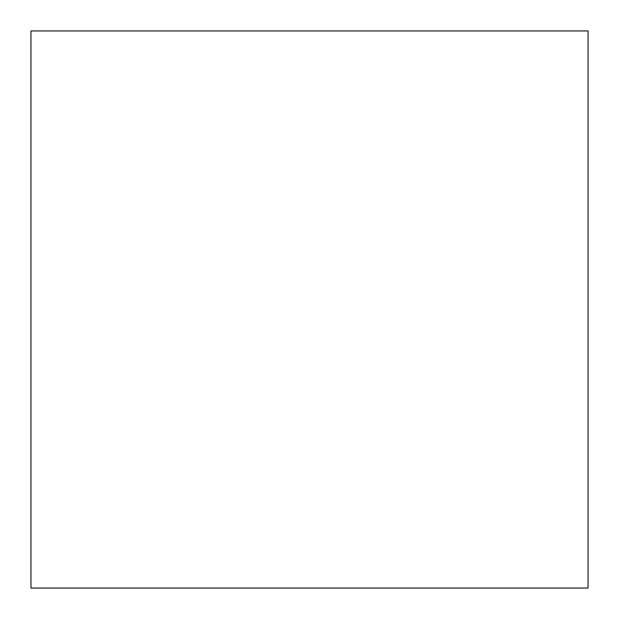 <?xml version="1.0" encoding="UTF-8"?>
<svg xmlns="http://www.w3.org/2000/svg" width="619" height="619" viewBox="0 0 619 619"><rect width="100%" height="100%" fill="white"/><g stroke="black" fill="none" stroke-linecap="round" stroke-linejoin="round"><path stroke-width="0.93" d="M309.5 588.05L30.95 588.05L30.95 30.95L588.05 30.95L588.05 588.05L309.5 588.05"/></g></svg>
